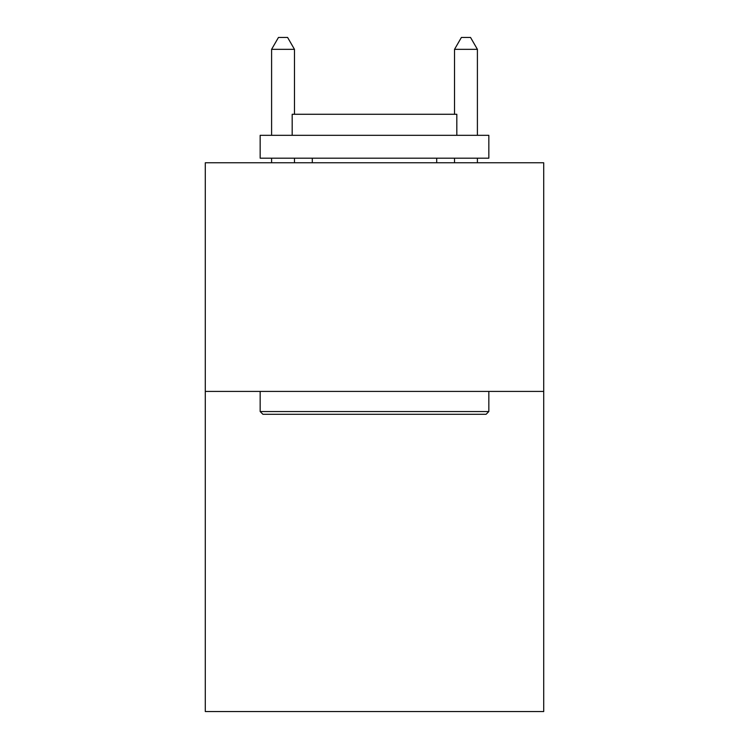 <?xml version="1.0" encoding="UTF-8"?>
<svg xmlns="http://www.w3.org/2000/svg" width="749" height="749" viewBox="0 0 749 749"><rect width="100%" height="100%" fill="white"/><g stroke="black" fill="none" stroke-linecap="round" stroke-linejoin="round"><path stroke-width="1.12" d="M543.708 391.418L543.708 711.55L205.292 711.55L205.292 162.758L543.708 162.758L543.708 391.418L205.292 391.418M262.908 414.291L260.165 411.547L488.835 411.547L486.092 414.291L262.908 414.291M488.835 135.316L488.835 158.189L260.165 158.189L260.165 135.316L488.835 135.316M292.185 135.316L292.185 114.279L456.815 114.279L456.815 135.316M488.835 391.418L488.835 411.547M260.165 391.418L260.165 411.547M436.695 158.189L436.695 162.758M312.305 158.189L312.305 162.758M294.469 114.279L294.469 49.34L271.597 49.34L271.597 135.316M271.597 158.189L271.597 162.758M294.469 158.189L294.469 162.758M271.597 49.34L278.459 37.45L287.607 37.45L294.469 49.34M477.403 162.758L477.403 158.189M477.403 135.316L477.403 49.34L454.531 49.34L454.531 114.279M454.531 162.758L454.531 158.189M454.531 49.34L461.393 37.45L470.541 37.45L477.403 49.34"/></g></svg>
